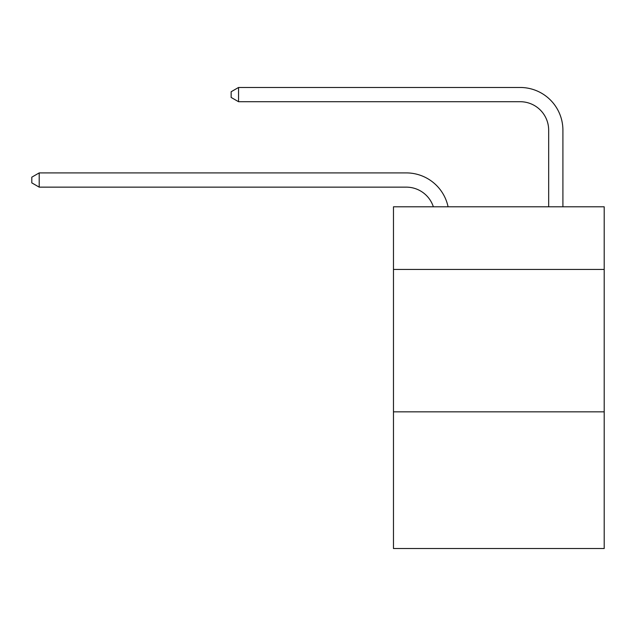 <?xml version="1.0" encoding="UTF-8"?>
<svg xmlns="http://www.w3.org/2000/svg" width="636" height="636" viewBox="0 0 636 636"><rect width="100%" height="100%" fill="white"/><g stroke="black" fill="none" stroke-linecap="round" stroke-linejoin="round"><path stroke-width="0.95" d="M604.2 269.449L604.2 206.795L393.469 206.795L393.469 269.449L604.2 269.449L604.2 548.526L393.469 548.526L393.469 269.449M604.2 411.834L393.469 411.834M406.277 187.143A28.477 28.477 -33.8 0 1 433.355 206.795A28.477 28.477 -30.9 0 0 406.277 187.143L39.201 187.143L31.8 182.874L31.8 177.182L39.201 172.905L406.277 172.905A42.715 42.715 146.2 0 1 448.078 206.795M548.669 206.795L548.669 130.189A28.477 28.477 13.8 0 0 520.192 101.712L238.548 101.712L231.146 97.443L231.146 91.743L238.548 87.474L520.192 87.474A42.715 42.715 37.3 0 1 562.908 130.189L562.908 206.795M548.669 130.189A28.477 28.477 -142.7 0 0 520.192 101.712A28.477 28.477 -142.7 0 1 548.669 130.189A28.477 28.477 -142.7 0 0 520.192 101.712A28.477 28.477 -142.7 0 1 548.669 130.189A28.477 28.477 -142.7 0 0 520.192 101.712A28.477 28.477 -142.7 0 1 548.669 130.189A28.477 28.477 -142.7 0 0 520.192 101.712A28.477 28.477 -142.7 0 1 548.669 130.189A28.477 28.477 -142.7 0 0 520.192 101.712A28.477 28.477 -142.7 0 1 548.669 130.189A28.477 28.477 -142.7 0 0 520.192 101.712A28.477 28.477 -142.7 0 1 548.669 130.189A28.477 28.477 -142.7 0 0 520.192 101.712A28.477 28.477 -142.7 0 1 548.669 130.189A28.477 28.477 -142.7 0 0 520.192 101.712A28.477 28.477 -142.7 0 1 548.669 130.189A28.477 28.477 -142.7 0 0 520.192 101.712A28.477 28.477 -142.7 0 1 548.669 130.189A28.477 28.477 -142.7 0 0 520.192 101.712A28.477 28.477 -142.7 0 1 548.669 130.189A28.477 28.477 -142.7 0 0 520.192 101.712A28.477 28.477 -142.7 0 1 548.669 130.189A28.477 28.477 -142.7 0 0 520.192 101.712A28.477 28.477 -142.7 0 1 548.669 130.189A28.477 28.477 -142.7 0 0 520.192 101.712A28.477 28.477 -142.7 0 1 548.669 130.189A28.477 28.477 -142.7 0 0 520.192 101.712A28.477 28.477 -142.7 0 1 548.669 130.189A28.477 28.477 -142.7 0 0 520.192 101.712A28.477 28.477 -142.7 0 1 548.669 130.189A28.477 28.477 -142.7 0 0 520.192 101.712A28.477 28.477 -142.7 0 1 548.669 130.189A28.477 28.477 -142.7 0 0 520.192 101.712A28.477 28.477 -142.7 0 1 548.669 130.189A28.477 28.477 -142.7 0 0 520.192 101.712A28.477 28.477 -142.7 0 1 548.669 130.189A28.477 28.477 -142.7 0 0 520.192 101.712A28.477 28.477 -142.7 0 1 548.669 130.189A28.477 28.477 -142.7 0 0 520.192 101.712A28.477 28.477 -142.7 0 1 548.669 130.189M39.201 172.905L39.201 187.143M238.548 87.474L238.548 101.712"/></g></svg>
